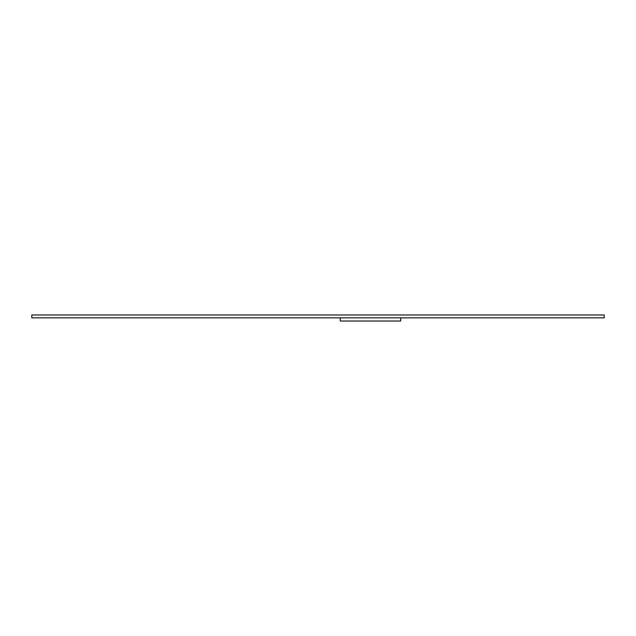 <?xml version="1.0" encoding="UTF-8"?>
<svg xmlns="http://www.w3.org/2000/svg" width="636" height="636" viewBox="0 0 636 636"><rect width="100%" height="100%" fill="white"/><g stroke="black" fill="none" stroke-linecap="round" stroke-linejoin="round"><path stroke-width="0.95" d="M604.2 314.971L604.2 317.857L31.8 317.857L31.8 314.971L604.2 314.971M340.236 317.857L340.236 321.029L400.704 321.029L400.704 317.857"/></g></svg>
